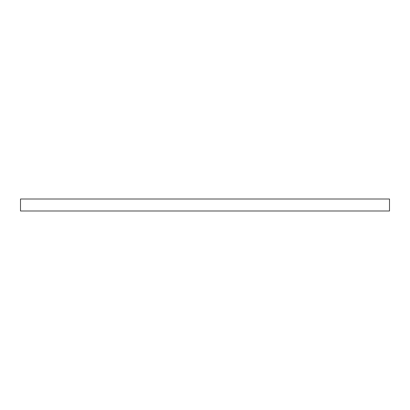 <?xml version="1.0" encoding="UTF-8"?>
<svg xmlns="http://www.w3.org/2000/svg" width="410" height="410" viewBox="0 0 410 410"><rect width="100%" height="100%" fill="white"/><g stroke="black" fill="none" stroke-linecap="round" stroke-linejoin="round"><path stroke-width="0.61" d="M205 199.009L389.5 199.009L389.5 210.991L20.5 210.991L20.5 199.009L205 199.009"/></g></svg>
